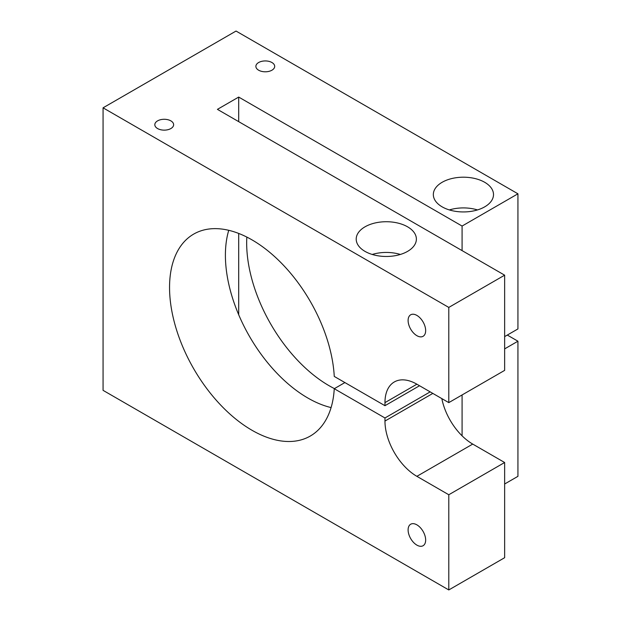 <?xml version="1.0" encoding="UTF-8"?>
<svg xmlns="http://www.w3.org/2000/svg" width="621" height="621" viewBox="0 0 621 621"><rect width="100%" height="100%" fill="white"/><g stroke="black" fill="none" stroke-linecap="round" stroke-linejoin="round"><path stroke-width="0.93" d="M448.789 307.426L504.64 275.181L504.64 370.38L448.789 402.625L448.789 307.426L103.063 107.821L236.034 31.05L517.937 193.806L462.086 226.052L238.697 97.07L217.42 109.358L504.64 275.181M504.64 557.705L448.789 589.95L448.789 494.751L504.64 462.505L504.64 557.705M448.789 589.95L103.063 390.345L103.063 107.821M170.876 128.547A9.4 5.426 0 0 0 173.632 124.712A9.4 5.426 0 0 0 167.825 119.698A9.4 5.426 0 0 0 157.579 120.87A9.4 5.426 0 0 0 154.823 124.712A9.4 5.426 0 0 0 160.629 129.727A9.4 5.426 0 0 0 170.876 128.547M407.57 251.381A30.087 17.372 0 0 0 416.38 239.101A30.087 17.372 0 0 0 397.813 223.048A30.087 17.372 0 0 0 365.016 226.82A30.087 17.372 0 0 0 356.206 239.101A30.087 17.372 0 0 0 374.781 255.153A30.087 17.372 0 0 0 407.57 251.381M484.698 206.855A30.087 17.372 0 0 0 493.509 194.575A30.087 17.372 0 0 0 474.933 178.522A30.087 17.372 0 0 0 442.144 182.287A30.087 17.372 0 0 0 433.334 194.575A30.087 17.372 0 0 0 451.902 210.62A30.087 17.372 0 0 0 484.698 206.855M271.936 70.204A9.4 5.426 0 0 0 274.692 66.362A9.4 5.426 0 0 0 268.885 61.347A9.4 5.426 0 0 0 258.639 62.527A9.4 5.426 0 0 0 255.883 66.362A9.4 5.426 0 0 0 261.689 71.384A9.4 5.426 0 0 0 271.936 70.204M408.106 529.915A12.412 7.165 -120 0 0 413.524 542.405A12.412 7.165 -120 0 0 423.087 545.727A12.412 7.165 -120 0 0 425.657 540.045A12.412 7.165 -120 0 0 420.238 527.555A12.412 7.165 -120 0 0 410.675 524.233A12.412 7.165 -120 0 0 408.106 529.915M408.106 320.483A12.412 7.165 -120 0 0 413.524 332.972A12.412 7.165 -120 0 0 423.087 336.295A12.412 7.165 -120 0 0 425.657 330.613A12.412 7.165 -120 0 0 420.238 318.123A12.412 7.165 -120 0 0 410.675 314.8A12.412 7.165 -120 0 0 408.106 320.483M448.789 402.625L416.877 384.197A45.131 26.059 -120 0 0 394.312 381.962A45.131 26.059 -120 0 0 384.966 402.625L384.966 405.699L334.261 376.427A116.593 67.316 -120 0 0 281.065 262.768A116.593 67.316 -120 0 0 193.698 234.094A116.593 67.316 -120 0 0 169.549 287.469A116.593 67.316 -120 0 0 220.439 404.807A116.593 67.316 -120 0 0 310.29 436.043A116.593 67.316 -120 0 0 334.261 388.707L384.966 417.98L384.966 421.054A45.131 26.059 -120 0 0 416.877 476.33L448.789 494.751M504.64 484.007L517.937 476.33L517.937 341.208L507.303 335.068M504.64 336.605L517.937 328.928L517.937 193.806M334.432 388.606A116.593 67.316 60 0 1 246.669 242.943A116.593 67.316 60 0 1 246.832 237.075M228.745 230.313A116.593 67.316 -120 0 0 225.4 255.223A116.593 67.316 -120 0 0 331.086 407.578M344.903 382.567L334.261 388.707M419.54 385.734L384.966 405.699M384.966 417.98L430.174 391.874M504.64 348.886L517.937 341.208M462.086 226.052L462.086 250.62M462.086 394.948L462.086 435.833M449.348 209.929A30.087 17.372 180 0 1 477.495 209.929M372.22 254.455A30.087 17.372 180 0 1 400.366 254.455M441.826 398.604A45.131 26.059 -120 0 0 472.728 444.085L416.877 476.33M504.64 462.505L472.728 444.085M238.697 97.07L238.697 121.638M238.697 233.442L238.697 314.746M384.966 402.625L416.877 384.197M432.837 393.411L384.966 421.054"/></g></svg>
